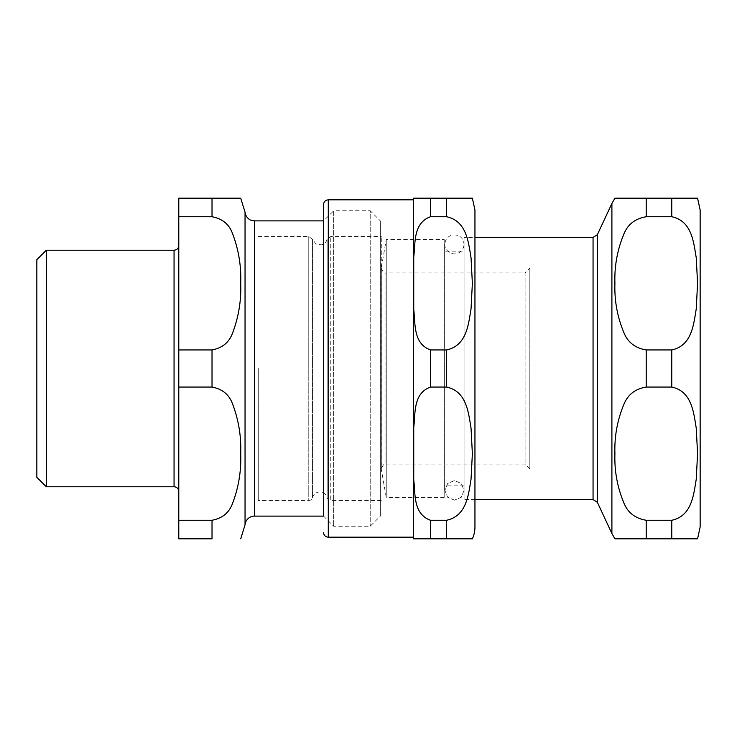 <?xml version="1.0" encoding="UTF-8"?>
<svg xmlns="http://www.w3.org/2000/svg" width="737" height="737" viewBox="0 0 737 737"><rect width="100%" height="100%" fill="white"/><g stroke="black" fill="none" stroke-linecap="round" stroke-linejoin="round"><path stroke-width="0.55" stroke-dasharray="3.69 2.76" d="M529.829 268.204L529.829 468.796L529.829 268.204L525.103 272.93L525.103 464.07L525.103 272.93L386.004 272.93L386.004 464.07L386.004 272.93C384.438 273.657 382.862 272.082 381.278 268.204L381.278 468.796L381.342 267.384L381.342 469.616L386.252 497.42L386.252 239.58L386.252 497.42L444.199 497.42L444.199 239.58L444.199 497.42M671.766 520.267L671.766 538.821L646.211 538.821L646.211 520.267L671.766 520.267C691.979 515.983 693.637 494.555 696.235 479.29L697.571 453.66L696.235 428.031C693.637 412.757 691.979 391.338 671.766 387.054L646.211 387.054C635.322 388.878 627.924 394.562 623.99 404.116C617.348 419.97 614.326 436.479 614.916 453.66C614.326 470.832 617.348 487.35 623.99 503.205C627.924 512.759 635.322 518.443 646.211 520.267M646.211 216.733L646.211 198.179L671.766 198.179L671.766 216.733L646.211 216.733C635.322 218.557 627.924 224.241 623.99 233.795C617.348 249.65 614.326 266.168 614.916 283.34C614.326 300.521 617.348 317.03 623.99 332.884C627.924 342.438 635.322 348.122 646.211 349.946L671.766 349.946C691.979 345.662 693.637 324.243 696.235 308.969L697.571 283.34L696.235 257.71C693.637 242.445 691.979 221.017 671.766 216.733M444.199 251.17L444.199 485.83L444.199 251.17L464.07 251.17L464.07 485.83L464.07 251.17M464.07 485.83L444.199 485.83M464.07 237.452L464.07 499.548L464.07 237.452L474.95 237.452M474.95 499.548L464.07 499.548M529.829 468.796L525.103 464.07L386.004 464.07C384.438 463.343 382.862 464.918 381.278 468.796L381.278 236.503L381.278 368.5L381.278 268.204L386.252 239.58L444.199 239.58M36.85 477.318L36.85 259.682M178.787 216.733L178.787 198.179L212.026 198.179L212.026 216.733L178.787 216.733L178.787 349.946L212.026 349.946C222.242 348.03 229.05 342.493 232.45 333.336C238.595 317.26 241.349 300.595 240.713 283.34C241.349 266.085 238.595 249.419 232.45 233.343C229.05 224.186 222.242 218.649 212.026 216.733M212.026 520.267C222.242 518.351 229.05 512.814 232.45 503.657C238.595 487.581 241.349 470.915 240.713 453.66C241.349 436.405 238.595 419.74 232.45 403.664C229.05 394.507 222.242 388.97 212.026 387.054L178.787 387.054L178.787 520.267L212.026 520.267L212.026 538.821L178.787 538.821L178.787 520.267M178.787 387.054L178.787 349.946M178.787 368.5L178.787 491.505L178.787 368.5M323.552 220.888L323.552 516.112L323.552 220.888L333.668 210.773L333.668 526.227L333.668 210.773L370.214 210.773L370.214 526.227L370.214 210.773L380.329 220.888L380.329 516.112L380.329 220.888M46.311 486.779L46.311 250.221M258.263 368.5L258.263 500.497L258.263 368.5M381.278 500.497L330.766 500.497L330.766 236.503L330.766 500.497A3.786 3.786 0 0 1 327.099 497.659A7.573 7.573 0 0 0 312.442 497.659L312.442 239.341L312.442 497.659A3.786 3.786 0 0 1 308.775 500.497L308.775 368.5L308.775 500.497L258.263 500.497M430.482 216.733L430.482 198.179L446.567 198.179L446.567 216.733L430.482 216.733C413.098 223.035 415.465 242.851 413.743 257.093L413.743 309.586C415.465 323.829 413.098 343.645 430.482 349.946L446.567 349.946C466.77 345.662 468.428 324.243 471.035 308.969L472.371 283.34L471.035 257.71C468.428 242.445 466.77 221.017 446.567 216.733M430.482 387.054C413.098 393.355 415.465 413.171 413.743 427.414L413.743 479.907C415.465 494.149 413.098 513.965 430.482 520.267L446.567 520.267C466.77 515.983 468.428 494.555 471.035 479.29L472.371 453.66L471.035 428.031C468.428 412.757 466.77 391.338 446.567 387.054L430.482 387.054L430.482 349.946M446.567 520.267L446.567 538.821L430.482 538.821L430.482 520.267M413.448 537.162L413.448 199.838M474.95 526.992L474.95 210.008M454.462 500.137L447.645 497.254L444.862 490.372L447.645 483.472L454.462 480.57L461.288 483.472L464.07 490.372L461.279 497.254L454.462 500.137L461.279 497.254L464.07 490.372L461.288 483.472L454.462 480.57L447.645 483.472L444.862 490.372L447.645 497.254L454.462 500.137M646.211 387.054L646.211 349.946M611.903 533.524L611.903 203.476M671.766 387.054L671.766 349.946M593.055 499.548L593.055 237.452M597.338 502.284L597.338 234.716M245.043 212.164L245.043 524.836M212.026 387.054L212.026 349.946M254.477 516.112L254.477 220.888M174.052 486.779L174.052 250.221M308.775 368.5L308.775 236.503L308.775 368.5M327.099 497.659L327.099 239.341L327.099 497.659M446.567 387.054L446.567 349.946M328.287 537.162L328.287 199.838M323.552 516.112L333.668 526.227L370.214 526.227L380.329 516.112M258.263 236.503L308.775 236.503L312.442 239.341L316.136 244.085L321.35 244.85C324.308 244.094 326.224 242.261 327.099 239.341L330.766 236.503L381.278 236.503M464.07 490.372L464.07 244.352C463.223 237.572 459.308 234.449 452.315 234.992C447.663 236.393 445.176 239.507 444.862 244.352L444.862 490.372L444.862 244.352C444.374 246.167 446.235 253.16 454.462 253.961C460.293 253.39 463.499 250.193 464.07 244.352L464.07 490.372"/><path stroke-width="1.11" d="M671.766 216.733C691.979 221.017 693.637 242.445 696.235 257.71L697.571 283.34L696.235 308.969C693.637 324.243 691.979 345.662 671.766 349.946L646.211 349.946C635.322 348.122 627.924 342.438 623.99 332.884C617.348 317.03 614.326 300.521 614.916 283.34C614.326 266.168 617.348 249.65 623.99 233.795C627.924 224.241 635.322 218.557 646.211 216.733L671.766 216.733L671.766 198.179L697.571 198.179L614.916 198.179L646.211 198.179L614.916 198.179L646.211 198.179L646.211 216.733M646.211 520.267L646.211 538.821L614.916 538.821L697.571 538.821L671.766 538.821L697.571 538.821L671.766 538.821L671.766 520.267L646.211 520.267C635.322 518.443 627.924 512.759 623.99 503.205C617.348 487.35 614.326 470.832 614.916 453.66C614.326 436.479 617.348 419.97 623.99 404.116C627.924 394.562 635.322 388.878 646.211 387.054L671.766 387.054C691.979 391.338 693.637 412.757 696.235 428.031L697.571 453.66L696.235 479.29C693.637 494.555 691.979 515.983 671.766 520.267M700.15 210.008L700.15 526.992L700.15 210.008L697.571 198.179M474.95 237.452L593.055 237.452L593.055 499.548L474.95 499.548M611.903 533.524L597.338 502.284L597.338 234.716L611.903 203.476L611.903 533.524L614.916 538.821M46.311 486.779L46.311 250.221L36.85 259.682L36.85 477.318L46.311 486.779L174.052 486.779A4.735 4.735 0 0 1 178.787 491.505M212.026 216.733L212.026 198.179L240.713 198.179L178.787 198.179L178.787 216.733L212.026 216.733C222.242 218.649 229.05 224.186 232.45 233.343C238.595 249.419 241.349 266.085 240.713 283.34C241.349 300.595 238.595 317.26 232.45 333.336C229.05 342.493 222.242 348.03 212.026 349.946L178.787 349.946L178.787 216.733M212.026 387.054C222.242 388.97 229.05 394.507 232.45 403.664C238.595 419.74 241.349 436.405 240.713 453.66C241.349 470.915 238.595 487.581 232.45 503.657C229.05 512.814 222.242 518.351 212.026 520.267L178.787 520.267L178.787 387.054L212.026 387.054L212.026 349.946M212.026 520.267L212.026 538.821L178.787 538.821L178.787 520.267M178.787 349.946L178.787 387.054M254.477 516.112L254.477 220.888L250.506 220.013C250.902 220.501 245.55 217.765 245.043 212.164L245.043 524.836A9.461 9.461 0 0 1 254.477 516.112L323.552 516.112L323.552 368.5L323.552 516.112M323.552 220.888L323.552 368.5L323.552 204.564L323.552 220.888L254.477 220.888M446.567 216.733L446.567 198.179L472.371 198.179L413.448 198.179L430.482 198.179L413.448 198.179L430.482 198.179L430.482 216.733L446.567 216.733C466.77 221.017 468.428 242.445 471.035 257.71L472.371 283.34L471.035 308.969C468.428 324.243 466.77 345.662 446.567 349.946L430.482 349.946C413.098 343.645 415.465 323.829 413.743 309.586L413.743 257.093C415.465 242.851 413.098 223.035 430.482 216.733M430.482 520.267C413.098 513.965 415.465 494.149 413.743 479.907L413.743 427.414C415.465 413.171 413.098 393.355 430.482 387.054L446.567 387.054C466.77 391.338 468.428 412.757 471.035 428.031L472.371 453.66L471.035 479.29C468.428 494.555 466.77 515.983 446.567 520.267L430.482 520.267L430.482 538.821L413.448 538.821L472.371 538.821L446.567 538.821L446.567 520.267M413.448 538.821A17.034 17.034 0 0 1 413.448 538.351L413.448 537.162L328.287 537.162A4.735 4.735 0 0 1 323.552 532.436M328.287 537.162L328.287 199.838L413.448 199.838L413.448 198.649L413.448 538.351M472.371 198.179L474.95 210.008L474.95 526.992A28.384 28.384 0 0 1 472.371 538.821M646.211 349.946L646.211 387.054M671.766 349.946L671.766 387.054M46.311 250.221L174.052 250.221L174.052 486.779M430.482 349.946L430.482 387.054M446.567 349.946L446.567 387.054M614.916 198.179L611.903 203.476M697.571 538.821L700.15 526.992M593.055 499.548L597.338 502.284M593.055 237.452L597.338 234.716M245.043 524.836L240.713 538.821M245.043 212.164L240.713 198.179M174.052 250.221C176.926 249.944 178.501 248.369 178.787 245.495M413.448 198.179L413.448 198.649M328.287 199.838C325.413 200.114 323.838 201.689 323.552 204.564"/></g></svg>

